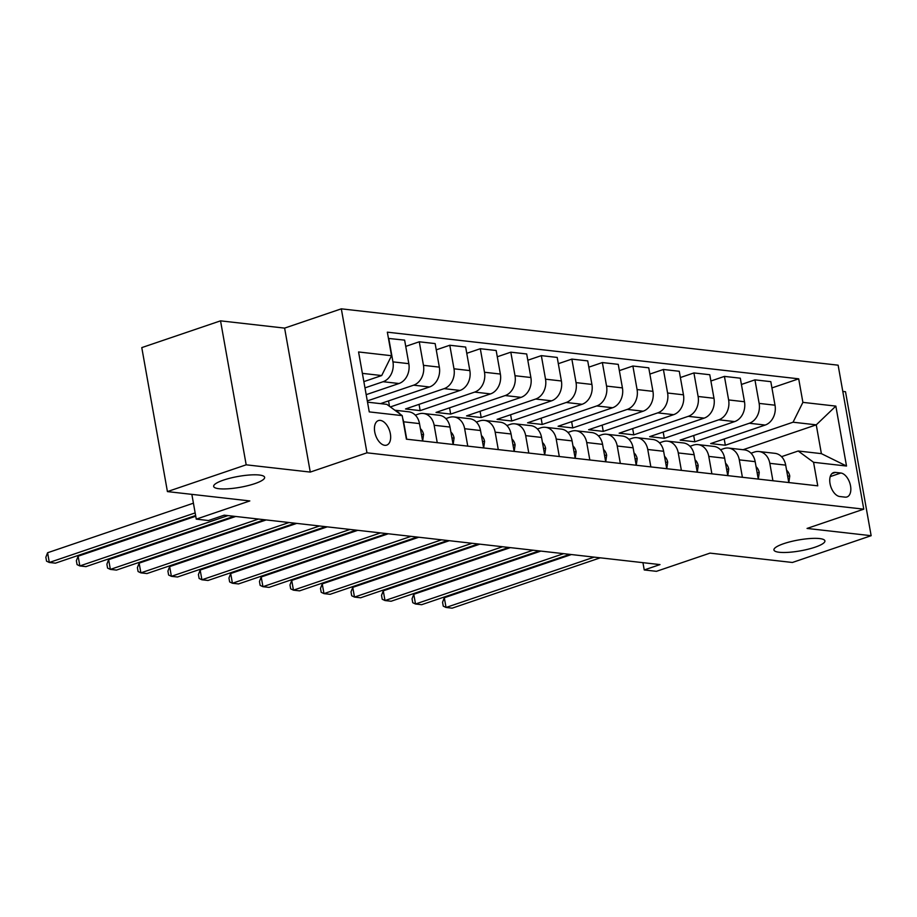 <?xml version="1.0" encoding="UTF-8"?>
<svg xmlns="http://www.w3.org/2000/svg" width="917" height="917" viewBox="0 0 917 917"><rect width="100%" height="100%" fill="white"/><g stroke="black" fill="none" stroke-linecap="round" stroke-linejoin="round"><path stroke-width="1.38" d="M254.777 483.649A25.894 5.513 -10.1 0 1 228.356 488.772A25.894 5.513 -10.1 0 1 213.661 486.411A25.894 5.513 -10.1 0 1 223.519 480.095A25.894 5.513 -10.1 0 1 249.94 474.972A25.894 5.513 -10.1 0 1 264.635 477.333A25.894 5.513 -10.1 0 1 254.777 483.649M815.053 547.197A25.894 5.513 -10.1 0 1 788.631 552.321A25.894 5.513 -10.1 0 1 773.937 549.959A25.894 5.513 -10.1 0 1 783.794 543.643A25.894 5.513 -10.1 0 1 810.215 538.52A25.894 5.513 -10.1 0 1 824.91 540.881A25.894 5.513 -10.1 0 1 815.053 547.197M384.762 445.307A12.941 7.359 71.2 0 0 386.71 445.112A12.941 7.359 71.2 0 0 390 432.102A12.941 7.359 71.2 0 0 380.326 420.399A12.941 7.359 71.2 0 0 378.389 420.594A12.941 7.359 71.2 0 0 375.099 433.603A12.941 7.359 71.2 0 0 384.762 445.307M220.538 320.847L141.78 347.612L167.421 491.592L246.18 464.816L310.267 472.083L366.972 452.815L341.319 308.834L284.614 328.114L220.538 320.847L246.18 464.816M366.972 452.815L863.768 509.164L838.127 365.184L341.319 308.834M863.768 509.164L807.063 528.433L871.15 535.7L845.508 391.731L842.803 391.421M871.15 535.7L792.391 562.476L709.999 553.123L656.446 571.325L644.238 569.95L659.988 564.597L224.218 515.171L208.468 520.524L196.261 519.137L249.814 500.934L167.421 491.592M840.832 473.012L835.456 472.404A12.54 7.13 71.2 0 0 833.564 472.587A12.54 7.13 71.2 0 0 830.378 485.185A12.54 7.13 71.2 0 0 839.754 496.521L845.13 497.14A12.54 7.13 71.2 0 0 847.01 496.945A12.54 7.13 71.2 0 0 850.197 484.348A12.54 7.13 71.2 0 0 840.832 473.012L830.24 476.611M802.891 402.368L835.846 406.105L846.517 466.031L813.562 462.294L798.191 451.004L821.38 453.64L816.256 424.846L793.056 422.21L802.891 402.368L798.696 378.824L387.341 332.172L391.536 355.716L381.701 375.557L362.387 373.368M367.511 402.162L386.836 404.351L402.208 415.63L406.403 439.174L817.758 485.838L813.562 462.294M402.208 415.63L369.253 411.893L358.57 351.968L391.536 355.716M191.848 494.355L196.261 519.137M642.943 562.66L644.238 569.95M743.068 449.72L816.256 424.846L835.846 406.105M798.191 451.004L781.525 456.677M437.237 442.67L434.142 425.259A16.185 12.849 -83.5 0 0 423.356 413.464A16.185 12.849 -83.5 0 0 418.76 413.968L415.332 415.137M467.762 446.132L464.655 428.72A16.185 12.849 -83.5 0 0 453.881 416.926A16.185 12.849 -83.5 0 0 449.284 417.43L445.845 418.599M498.275 449.594L495.169 432.182A16.185 12.849 -83.5 0 0 484.394 420.387A16.185 12.849 -83.5 0 0 479.797 420.892L476.37 422.061M528.788 453.055L525.682 435.644A16.185 12.849 -83.5 0 0 514.907 423.837A16.185 12.849 -83.5 0 0 510.31 424.353L506.883 425.522M559.301 456.517L556.206 439.094A16.185 12.849 -83.5 0 0 545.42 427.299A16.185 12.849 -83.5 0 0 540.824 427.815L537.396 428.984M589.826 459.979L586.72 442.556A16.185 12.849 -83.5 0 0 575.945 430.761A16.185 12.849 -83.5 0 0 571.348 431.277L567.91 432.446M620.339 463.44L617.233 446.017A16.185 12.849 -83.5 0 0 606.458 434.222A16.185 12.849 -83.5 0 0 601.861 434.738L598.434 435.907M650.852 466.902L647.757 449.479A16.185 12.849 -83.5 0 0 636.971 437.684A16.185 12.849 -83.5 0 0 632.375 438.2L628.947 439.369M681.365 470.364L678.271 452.941A16.185 12.849 -83.5 0 0 667.484 441.146A16.185 12.849 -83.5 0 0 662.899 441.662L659.461 442.831M711.89 473.825L708.784 456.402A16.185 12.849 -83.5 0 0 698.009 444.607A16.185 12.849 -83.5 0 0 693.412 445.123L689.985 446.292M742.403 477.287L739.297 459.864A16.185 12.849 -83.5 0 0 728.522 448.069A16.185 12.849 -83.5 0 0 723.926 448.585L720.498 449.754M772.916 480.749L769.822 463.326A16.185 12.849 -83.5 0 0 759.035 451.531A16.185 12.849 -83.5 0 0 754.439 452.047L751.012 453.216M724.212 438.979L725.324 445.238L793.056 422.21M725.324 445.238L710.675 443.576L765.179 425.052A16.185 12.849 -83.5 0 0 775.014 405.199L770.819 381.655L754.943 379.856L741.417 384.464M693.699 435.518L694.811 441.776L749.315 423.253A16.185 12.849 -83.5 0 0 759.138 403.4L754.943 379.856M694.811 441.776L680.162 440.114L734.666 421.591A16.185 12.849 -83.5 0 0 744.489 401.738L740.306 378.194L724.43 376.394L710.904 381.002M663.186 432.056L664.298 438.315L718.802 419.791A16.185 12.849 -83.5 0 0 728.625 399.938L724.43 376.394M664.298 438.315L649.649 436.652L704.153 418.129A16.185 12.849 -83.5 0 0 713.976 398.276L709.781 374.732L693.917 372.932L680.38 377.54M632.661 428.594L633.785 434.853L688.277 416.329A16.185 12.849 -83.5 0 0 698.112 396.476L693.917 372.932M633.785 434.853L619.135 433.191L673.628 414.667A16.185 12.849 -83.5 0 0 683.463 394.814L679.268 371.282L663.404 369.471L649.866 374.079M602.148 425.133L603.26 431.391L657.764 412.868A16.185 12.849 -83.5 0 0 667.599 393.015L663.404 369.471M603.26 431.391L588.611 429.729L643.115 411.206A16.185 12.849 -83.5 0 0 652.95 391.353L648.755 367.82L632.879 366.021L619.353 370.617M571.635 421.671L572.747 427.93L627.251 409.406A16.185 12.849 -83.5 0 0 637.074 389.553L632.879 366.021M572.747 427.93L558.098 426.267L612.602 407.744A16.185 12.849 -83.5 0 0 622.425 387.891L618.241 364.358L602.366 362.559L588.84 367.155M541.122 418.209L542.234 424.468L596.738 405.944A16.185 12.849 -83.5 0 0 606.561 386.091L602.366 362.559M542.234 424.468L527.584 422.806L582.089 404.282A16.185 12.849 -83.5 0 0 591.912 384.429L587.717 360.897L571.853 359.097L558.315 363.694M510.597 414.748L511.72 421.006L566.213 402.483A16.185 12.849 -83.5 0 0 576.048 382.63L571.853 359.097M511.72 421.006L497.071 419.344L551.564 400.821A16.185 12.849 -83.5 0 0 561.399 380.979L557.204 357.435L541.339 355.636L527.802 360.232M480.084 411.286L481.196 417.544L535.7 399.021A16.185 12.849 -83.5 0 0 545.523 379.18L541.339 355.636M481.196 417.544L466.547 415.882L521.051 397.359A16.185 12.849 -83.5 0 0 530.886 377.517L526.69 353.973L510.815 352.174L497.289 356.77M449.571 407.824L450.683 414.083L505.187 395.559A16.185 12.849 -83.5 0 0 515.01 375.718L510.815 352.174M450.683 414.083L436.033 412.421L490.538 393.897A16.185 12.849 -83.5 0 0 500.361 374.056L496.166 350.512L480.302 348.712L466.776 353.309M419.046 404.363L420.169 410.621L474.662 392.098A16.185 12.849 -83.5 0 0 484.497 372.256L480.302 348.712M420.169 410.621L405.52 408.959L460.025 390.436A16.185 12.849 -83.5 0 0 469.848 370.594L465.653 347.05L449.788 345.25L436.251 349.847M390.344 406.93L444.149 388.636A16.185 12.849 -83.5 0 0 453.984 368.794L449.788 345.25M380.498 403.629L429.5 386.974A16.185 12.849 -83.5 0 0 439.335 367.132L435.139 343.588L419.275 341.789L405.738 346.385M367.293 400.924L413.636 385.174A16.185 12.849 -83.5 0 0 423.459 365.333L419.275 341.789M366.181 394.665L398.987 383.512A16.185 12.849 -83.5 0 0 408.822 363.671L404.626 340.127L388.453 338.43M364.966 387.88L383.123 381.713A16.185 12.849 -83.5 0 0 392.946 361.871L388.751 338.327M363.854 381.621L381.701 375.557M788.792 482.548L785.686 465.125A16.185 12.849 -83.5 0 0 774.911 453.33L759.035 451.531M798.696 378.824L771.931 387.925M758.267 479.087L755.172 461.664A16.185 12.849 -83.5 0 0 744.386 449.869L728.522 448.069M727.754 475.625L724.648 458.202A16.185 12.849 -83.5 0 0 713.873 446.407L698.009 444.607M697.241 472.163L694.135 454.74A16.185 12.849 -83.5 0 0 683.36 442.945L667.484 441.146M666.728 468.702L663.621 451.279A16.185 12.849 -83.5 0 0 652.847 439.484L636.971 437.684M636.203 465.24L633.108 447.817A16.185 12.849 -83.5 0 0 622.322 436.022L606.458 434.222M605.69 461.778L602.584 444.355A16.185 12.849 -83.5 0 0 591.809 432.56L575.945 430.761M575.177 458.317L572.07 440.894A16.185 12.849 -83.5 0 0 561.296 429.099L545.42 427.299M544.664 454.855L541.557 437.443A16.185 12.849 -83.5 0 0 530.783 425.637L514.907 423.837M514.139 451.393L511.044 433.982A16.185 12.849 -83.5 0 0 500.258 422.187L484.394 420.387M483.626 447.932L480.519 430.52A16.185 12.849 -83.5 0 0 469.745 418.725L453.881 416.926M388.533 400.901L389.496 406.311M453.113 444.47L450.006 427.058A16.185 12.849 -83.5 0 0 439.232 415.263L423.356 413.464M421.419 434.44L423.539 434.669L422.645 441.02L419.493 423.597A16.185 12.849 -83.5 0 0 408.718 411.802L394.837 410.22M406.724 439.22L403.618 421.797A16.185 12.849 -83.5 0 0 402.723 418.519M400.225 414.186A16.185 12.849 -83.5 0 0 395.365 410.61M821.38 453.64L846.517 466.031M310.267 472.083L284.614 328.114M788.838 482.548L789.755 476.026A10.717 8.517 -83.5 0 0 786.591 470.192M571.406 554.544L444.309 597.735L446.04 607.467L594.159 557.123M444.309 597.735L442.556 602.263L443.255 606.148L446.04 607.467L452.138 608.166L600.268 557.823M758.325 479.087L759.242 472.564A10.717 8.517 -83.5 0 0 756.067 466.73M540.881 551.083L413.785 594.285L415.516 604.005L563.646 553.662M413.785 594.285L412.042 598.801L412.742 602.687L415.516 604.005L421.625 604.704L569.744 554.361M727.8 475.636L728.717 469.103A10.717 8.517 -83.5 0 0 725.553 463.268M510.368 547.621L383.272 590.823L385.002 600.543L533.132 550.2M383.272 590.823L381.529 595.339L382.217 599.225L385.002 600.543L391.112 601.243L539.23 550.899M697.287 472.175L698.204 465.641A10.717 8.517 -83.5 0 0 695.04 459.807M479.855 544.159L352.758 587.361L354.489 597.082L502.608 546.738M352.758 587.361L351.016 591.878L351.704 595.763L354.489 597.082L360.587 597.781L508.717 547.438M666.774 468.713L667.691 462.179A10.717 8.517 -83.5 0 0 664.527 456.345M449.341 540.698L322.245 583.9L323.976 593.62L472.095 543.277M322.245 583.9L320.492 588.416L321.191 592.302L323.976 593.62L330.074 594.319L478.204 543.976M636.26 465.251L637.177 458.718A10.717 8.517 -83.5 0 0 634.002 452.883M418.817 537.236L291.721 580.438L293.451 590.158L441.581 539.815M291.721 580.438L289.978 584.954L290.678 588.84L293.451 590.158L299.561 590.857L447.679 540.514M605.736 461.79L606.653 455.256A10.717 8.517 -83.5 0 0 603.489 449.422M388.304 533.774L261.207 576.976L262.938 586.697L411.068 536.353M261.207 576.976L259.465 581.493L260.153 585.378L262.938 586.697L269.048 587.396L417.166 537.053M575.223 458.328L576.14 451.794A10.717 8.517 -83.5 0 0 572.976 445.96M357.79 530.313L230.694 573.515L232.425 583.246L380.544 532.903M230.694 573.515L228.952 578.031L229.64 581.917L232.425 583.246L238.523 583.934L386.653 533.591M544.709 454.866L545.626 448.333A10.717 8.517 -83.5 0 0 542.451 442.498M327.266 526.851L200.17 570.053L201.912 579.785L350.03 529.441M200.17 570.053L198.427 574.569L199.127 578.467L201.912 579.785L208.01 580.472L356.14 530.129M514.196 451.405L515.113 444.871A10.717 8.517 -83.5 0 0 511.938 439.037M296.753 523.389L169.656 566.591L171.387 576.323L319.517 525.98M169.656 566.591L167.914 571.108L168.613 575.005L171.387 576.323L177.497 577.011L325.615 526.667M483.672 447.943L484.589 441.409A10.717 8.517 -83.5 0 0 481.425 435.575M266.239 519.928L139.143 563.13L140.874 572.861L289.004 522.518M139.143 563.13L137.401 567.646L138.089 571.543L140.874 572.861L146.984 573.549L295.102 523.206M453.158 444.481L454.075 437.948A10.717 8.517 -83.5 0 0 450.912 432.113M235.726 516.466L108.63 559.668L110.361 569.4L258.479 519.056M108.63 559.668L106.888 564.184L107.576 568.082L110.361 569.4L116.459 570.087L264.589 519.744M423.539 434.669L423.562 434.486A10.717 8.517 -83.5 0 0 420.387 428.652M195.745 516.225L78.105 556.206L79.848 565.938L227.966 515.595M78.105 556.206L76.363 560.723L77.062 564.62L79.848 565.938L85.946 566.626L234.076 516.282M193.418 503.181L47.592 552.745L49.323 562.476L195.149 512.912M47.592 552.745L45.85 557.261L46.538 561.158L49.323 562.476L55.433 563.164L195.619 515.526M749.315 423.253L765.179 425.052M718.802 419.791L734.666 421.591M688.277 416.329L704.153 418.129M657.764 412.868L673.628 414.667M627.251 409.406L643.115 411.206M596.738 405.944L612.602 407.744M566.213 402.483L582.089 404.282M535.7 399.021L551.564 400.821M505.187 395.559L521.051 397.359M474.662 392.098L490.538 393.897M444.149 388.636L460.025 390.436M413.636 385.174L429.5 386.974M383.123 381.713L398.987 383.512M759.138 403.4L775.014 405.199M769.822 463.326L785.686 465.125M739.297 459.864L755.172 461.664M728.625 399.938L744.489 401.738M708.784 456.402L724.648 458.202M698.112 396.476L713.976 398.276M678.271 452.941L694.135 454.74M667.599 393.015L683.463 394.814M647.757 449.479L663.621 451.279M637.074 389.553L652.95 391.353M617.233 446.017L633.108 447.817M606.561 386.091L622.425 387.891M586.72 442.556L602.584 444.355M576.048 382.63L591.912 384.429M556.206 439.094L572.07 440.894M545.523 379.18L561.399 380.979M525.682 435.644L541.557 437.443M515.01 375.718L530.886 377.517M495.169 432.182L511.044 433.982M484.497 372.256L500.361 374.056M464.655 428.72L480.519 430.52M453.984 368.794L469.848 370.594M434.142 425.259L450.006 427.058M423.459 365.333L439.335 367.132M403.618 421.797L419.493 423.597M392.946 361.871L408.822 363.671M831.96 473.585L835.456 472.404M787.611 475.969L789.732 476.21M757.098 472.507L759.207 472.748M726.585 469.046L728.694 469.286M696.072 465.584L698.181 465.825M665.547 462.122L667.668 462.363M635.034 458.66L637.143 458.901M604.521 455.199L606.63 455.44M574.008 451.737L576.117 451.978M543.483 448.275L545.604 448.516M512.97 444.814L515.079 445.054M482.457 441.352L484.566 441.593M451.943 437.89L454.053 438.131"/></g></svg>
